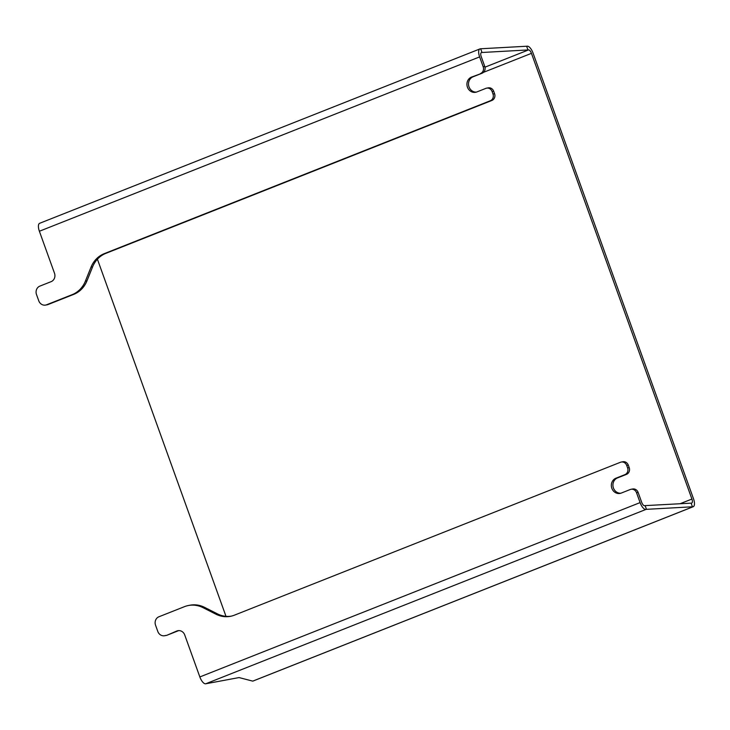 <?xml version="1.0" encoding="UTF-8"?>
<svg xmlns="http://www.w3.org/2000/svg" width="730" height="730" viewBox="0 0 730 730"><rect width="100%" height="100%" fill="white"/><g stroke="black" fill="none" stroke-linecap="round" stroke-linejoin="round"><path stroke-width="1.09" d="M225.99 616.33L97.409 259.205M691.127 503.152L691.657 503.052A3.96 1.588 68.4 0 0 691.784 503.025A3.96 1.588 68.4 0 0 691.912 499.046L531.449 53.345A3.96 1.588 68.4 0 0 528.52 49.923L482.001 52.487L480.659 48.773L527.188 46.209A7.911 3.185 -111.6 0 1 533.037 53.053L693.5 498.745A7.911 3.185 -111.6 0 1 693.235 506.702A7.911 3.185 -111.6 0 1 692.998 506.766L646.47 509.33L645.137 505.616L691.127 503.152L692.469 506.866M39.885 223.234A7.911 3.185 68.4 0 0 39.648 223.298A7.911 3.185 68.4 0 0 39.383 231.255L54.504 273.248A6.597 6.022 -100.6 0 1 51.118 281.661L39.885 286.105A6.597 6.022 79.4 0 0 36.5 294.528L38.763 300.815A6.597 6.022 79.4 0 0 45.588 305.076L47.176 304.775A6.597 6.022 -100.6 0 0 48.198 304.483L73.712 294.382A26.38 24.081 -100.6 0 0 86.979 280.831L92.591 266.897A26.38 24.081 79.4 0 1 105.859 253.356L491.874 100.466A5.274 4.818 -100.6 0 0 494.584 93.732L493.699 91.259A5.274 4.818 -100.6 0 0 488.233 87.855L486.645 88.147A5.274 4.818 79.4 0 1 492.111 91.56L492.996 94.033A5.274 4.818 79.4 0 1 490.286 100.767L104.271 253.648A26.38 24.081 -100.6 0 0 91.004 267.189L85.392 281.132A26.38 24.081 79.4 0 1 72.115 294.674L46.61 304.775A6.597 6.022 79.4 0 1 45.588 305.076M165.655 635.438A6.597 6.022 79.4 0 1 164.633 635.73L166.221 635.438A6.597 6.022 -100.6 0 0 167.243 635.136L176.879 630.985A6.597 6.022 -100.6 0 1 177.901 630.693A6.597 6.022 -100.6 0 1 184.726 634.954L199.847 676.947A7.911 3.185 68.4 0 0 205.696 683.791L239.048 677.568L252.753 681.127L692.998 506.766M527.991 50.023L526.659 46.309M486.645 88.147A5.274 4.818 79.4 0 0 485.833 88.385L476.845 91.944A7.911 7.227 79.4 0 1 475.622 92.29A7.911 7.227 79.4 0 1 467.227 86.514A7.911 7.227 79.4 0 1 471.498 77.088L482.074 73.228A5.274 4.818 -100.6 0 0 484.784 66.503L481.216 56.593A3.96 1.588 -111.6 0 1 481.344 52.615A3.96 1.588 -111.6 0 1 481.471 52.587L482.001 52.487M231.136 616.175A26.38 24.081 79.4 0 1 217.522 613.903L215.934 614.195A26.38 24.081 -100.6 0 0 230.351 616.339A26.38 24.081 -100.6 0 0 234.43 615.162L620.445 462.273A5.274 4.818 79.4 0 1 621.257 462.044A5.274 4.818 79.4 0 1 626.714 465.448L627.608 467.93A5.274 4.818 79.4 0 1 624.898 474.655L615.919 478.214A7.911 7.227 79.4 0 0 611.64 487.649A7.911 7.227 79.4 0 0 620.044 493.425A7.911 7.227 79.4 0 0 621.267 493.069L630.245 489.511A5.274 4.818 79.4 0 1 631.067 489.283A5.274 4.818 79.4 0 1 636.523 492.686L640.091 502.596A7.911 3.185 68.4 0 0 645.94 509.43L646.47 509.33M482.074 73.228L473.086 76.787A7.911 7.227 -100.6 0 0 468.706 85.793A7.911 7.227 -100.6 0 0 476.407 92.099M164.633 635.73A6.597 6.022 79.4 0 1 157.808 631.468L155.545 625.181A6.597 6.022 79.4 0 1 158.93 616.768L184.444 606.667A26.38 24.081 79.4 0 1 188.522 605.489A26.38 24.081 79.4 0 1 202.94 607.625L204.528 607.333A26.38 24.081 -100.6 0 0 190.11 605.188L188.522 605.489M217.522 613.903L204.528 607.333M624.898 474.655L626.486 474.363A5.274 4.818 -100.6 0 0 629.196 467.629L628.302 465.156A5.274 4.818 -100.6 0 0 622.845 461.743L621.257 462.044M626.486 474.363L617.507 477.922A7.911 7.227 -100.6 0 0 613.127 486.919A7.911 7.227 -100.6 0 0 620.828 493.224M645.137 505.616L644.608 505.717A3.96 1.588 -111.6 0 1 641.679 502.295L638.111 492.394A5.274 4.818 -100.6 0 0 632.654 488.981L631.067 489.283M167.243 635.136L178.476 630.693A6.597 6.022 79.4 0 1 178.704 630.601M480.659 48.773L480.13 48.873A7.911 3.185 68.4 0 0 479.893 48.937A7.911 3.185 68.4 0 0 479.628 56.894L483.196 66.795A5.274 4.818 79.4 0 1 480.486 73.529M215.934 614.195L202.94 607.625M253.219 680.944A7.911 3.185 -111.6 0 1 252.991 681.063A7.911 3.185 -111.6 0 1 252.753 681.127M691.912 499.046L680.041 503.746M531.449 53.345L483.479 72.343M528.52 49.923L484.976 67.169M205.696 683.791L645.94 509.43M176.879 630.985L178.476 630.693M490.286 100.767L491.874 100.466M494.584 93.732L492.996 94.033M105.859 253.356L104.271 253.648M39.383 231.255L479.628 56.894M492.111 91.56L493.699 91.259M484.784 66.503L483.196 66.795M471.498 77.088L473.086 76.787M626.714 465.448L628.302 465.156M629.196 467.629L627.608 467.93M199.847 676.947L640.091 502.596M615.919 478.214L617.507 477.922M636.523 492.686L638.111 492.394M48.198 304.483L46.61 304.775M86.979 280.831L85.392 281.132M72.115 294.674L73.712 294.382M91.004 267.189L92.591 266.897M479.893 48.937L39.648 223.298M693.235 506.702L252.991 681.063"/></g></svg>
